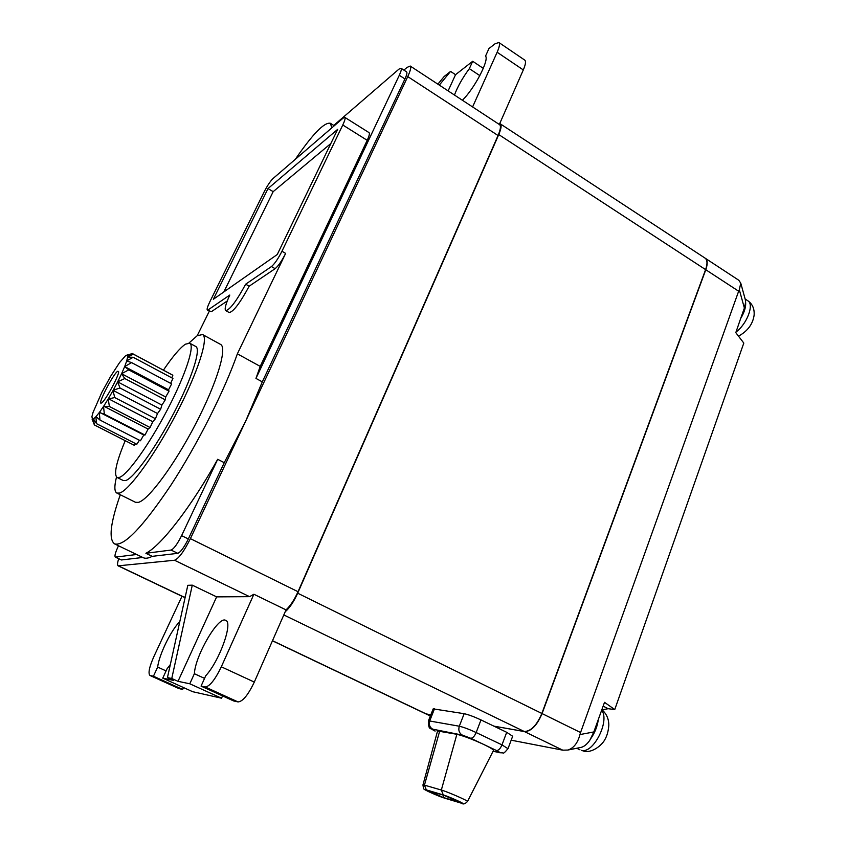 <?xml version="1.0" encoding="UTF-8"?>
<svg xmlns="http://www.w3.org/2000/svg" width="846" height="846" viewBox="0 0 846 846"><rect width="100%" height="100%" fill="white"/><g stroke="black" fill="none" stroke-linecap="round" stroke-linejoin="round"><path stroke-width="1.27" d="M512.655 736.242L506.701 732.308L493.895 726.143L524.446 731.589C531.108 731.504 536.988 725.498 542.085 713.58L705.786 269.747C707.806 263.91 707.616 260.071 705.236 258.231L705.141 258.167M745.337 299.706L745.622 302.234L744.385 308.039L739.309 289.734L738.653 291.204L705.786 269.747M739.309 289.734L740.768 283.167L738.801 280.259L705.236 258.231M744.385 308.039L740.673 318.487C744.417 312.237 746.066 306.812 745.622 302.234M542.085 713.58L580.568 732.53L579.965 734.571L593.818 731.949L604.509 702.328L614.746 709.572L743.803 343.074L735.798 332.647L740.673 318.487M580.568 732.53L738.653 291.204M602.066 709.836L608.179 708.694L603.145 706.167M614.746 709.572L608.179 708.694M579.965 734.571C577.765 742.968 573.736 748.118 567.888 750.053L562.78 750.169L524.446 731.589M511.174 740.187L562.78 750.169M593.818 731.949L590.275 739.33C594.78 733.133 597.466 726.407 598.365 719.163M590.275 739.33L589.704 740.462C586.997 744.226 584.237 746.521 581.403 747.314L580.102 747.578M425.824 713.855L430.804 714.891M272.444 640.803L425.728 713.813L430.826 714.838M493.895 726.143L524.224 731.483C530.886 731.388 536.766 725.382 541.863 713.464L705.596 269.62C707.616 263.783 707.425 259.944 705.046 258.104L499.764 123.505M493.673 726.037L480.993 719.925C474.056 716.699 468.441 714.616 464.158 713.696L433.184 708.863L428.52 720.676M443.135 797.461L428.277 790.703L444.129 795.409L460.33 802.473L443.135 797.461L443.949 795.356M493.419 750.571L493.504 750.402C493.281 749.461 489.993 747.462 483.637 744.406C472.565 739.309 463.64 735.935 456.872 734.296L437.562 730.986L422.968 784.887M285.187 611.806C289.649 607.914 293.816 601.718 297.686 593.205L541.863 713.464M705.596 269.62L498.749 134.567C501.266 128.613 501.773 124.986 500.25 123.706M498.749 134.567L297.686 593.205M91.918 416.835L93.969 423.962M125.219 440.681C116.314 462.096 113.607 474.352 117.076 477.461L119.466 477.387C127.577 474.775 149.467 444.182 167.497 409.538C185.591 374.905 195.066 345.591 189.737 343.212L185.411 344.195C179.997 347.865 172.679 356.515 163.437 370.125M160.634 409.253L120.005 387.997L117.615 381.842L124.796 378.543L121.56 373.71L128.751 369.882L124.648 366.561L131.616 362.627L171.632 383.894L168.555 389.805L169.031 391.19L165.689 396.964L165.277 399.841L161.924 405.075L160.634 409.253L157.515 413.535L155.453 418.717L152.788 421.731L150.091 427.526L148.092 429.07L144.973 435.066L143.757 435.013L140.447 440.766L99.987 420.05L99.31 412.52L96 416.623L99.987 420.05M131.616 362.627L126.667 360.904L133.192 357.287L172.933 378.458L170.649 383.365M133.192 357.287L127.503 357.097L133.393 354.178L172.848 375.233L171.791 377.855M133.393 354.178L127.112 355.383L132.24 353.48L171.389 374.45M135.614 443.642L134.377 445.345L94.392 424.956L93.356 418.992L92.055 419.024L94.392 424.956M139.41 440.237L136.83 444.266L96.592 423.709L95.841 416.803L93.462 418.929L96.592 423.709M189.737 343.212L195.775 346.5C201.253 348.964 191.957 378.31 173.916 412.911C155.95 447.502 133.985 477.99 125.737 480.528L123.294 480.56L117.076 477.461M116.494 477.017C114.221 486.239 114.347 491.579 116.854 493.059L119.55 493.081C129.089 490.5 155.135 454.556 176.56 413.345C198.08 372.134 209.025 337.406 202.554 334.53L197.129 335.777L189.039 342.979M202.554 334.53L220.542 344.396C227.521 347.558 217.189 382.424 195.891 423.476C174.678 464.528 148.367 500.092 138.332 502.387L135.476 502.281L116.854 493.059M211.384 311.677L207.323 310.091L211.384 311.677L227.257 300.975M249.179 286.191C239.989 303.101 233.327 311.888 229.192 312.544L225.734 310.609C229.826 309.932 236.468 301.123 245.668 284.193L249.179 286.191L275.13 268.679L271.45 266.564C274.612 263.91 278.112 258.802 281.951 251.251L342.778 124.997C344.851 120.608 345.538 118.07 344.83 117.383L343.085 118.154L272.909 178.633C270.276 181.245 267.368 185.644 264.185 191.809L209.861 301.726C207.534 306.569 206.678 309.35 207.323 310.091M120.28 494.751C110.392 522.976 108.5 539.357 114.591 543.893C124.034 546.601 142.805 527.026 170.903 485.181C197.298 444.689 224.476 390.736 237.366 353.84L285.641 253.398C281.813 260.949 278.302 266.046 275.13 268.679M197.192 335.735L209.3 311.191M344.83 117.383L369.057 132.642C369.839 133.382 369.226 135.942 367.206 140.32L342.778 124.997M237.366 353.84L260.219 366.381L367.206 140.32M271.45 266.564L245.668 284.193M208.127 309.869L229.784 295.053C225.692 304.042 224.338 309.224 225.734 310.609M337.691 129.332L277.255 254.53L213.351 299.283L268.013 188.563L337.691 129.332M330.849 143.513L273.173 191.651L268.013 188.563M273.173 191.651L223.852 291.933M260.219 366.381L255.957 378.405L399.301 75.273C401.163 71.254 401.734 68.917 401.015 68.24L398.931 69.15L333.768 125.409M331.875 127.809L330.352 123.273C324.325 122.036 312.65 134.049 295.317 159.312M255.957 378.405L262.302 381.863L245.742 420.98L224.253 462.688L217.697 459.293C190.826 507.452 161.036 545.733 145.893 553.295L152.206 556.34C148.399 558.297 145.396 558.741 143.175 557.662L114.591 543.893M403.88 70.112L407.042 67.416L410.236 66.041L499.574 124.637C501.086 125.917 500.578 129.544 498.051 135.519L407.751 76.595C410.511 70.578 411.336 67.067 410.236 66.041M407.751 76.595L190.392 538.648L298.035 591.714L498.051 135.519M262.302 381.863L404.938 78.953L399.301 75.273M401.015 68.24L406.609 71.899C407.338 72.587 406.789 74.934 404.938 78.953M115.595 557.176L121.422 559.967L115.299 557.133L136.576 554.49M121.422 559.967L142.741 557.461M152.206 556.34L177.787 553.337L171.072 550.059C173.853 548.917 177.353 544.105 181.594 535.645L217.697 459.293M181.594 535.645L188.33 538.955C184.111 547.415 180.6 552.205 177.787 553.337M188.33 538.955L224.253 462.688M118.683 558.762C117.383 562.897 117.192 565.255 118.112 565.837L174.519 560.253C178.728 558.614 184.016 551.423 190.392 538.648M118.493 545.765L118.472 545.818C115.447 552.248 114.39 556.023 115.299 557.133M145.893 553.295L171.072 550.059M499.33 124.478L523.304 69.932C525.609 64.529 526.085 61.25 524.742 60.098L498.844 42.49L494.942 43.865L488.946 48.56L485.562 56.069C489.39 60.034 474.225 88.967 462.371 100.24M523.304 69.932L497.141 52.251L472.597 106.945M497.141 52.251C499.51 46.826 500.071 43.58 498.844 42.49M216.639 596.874L192.285 585.157L187.812 585.316L167.445 677.614L171.759 678.492L178.009 681.326L216.639 596.874L249.559 596.663L253.885 594.252L221.314 666.807C215.053 679.761 209.692 686.487 205.24 686.984L201.062 686.117L233.581 700.922L238.043 701.926C242.749 701.567 248.174 694.947 254.308 682.077L286.033 609.892C290.358 605.873 294.355 599.814 298.035 591.714M179.796 621.63C171.156 629.953 158.932 655.005 157.673 667.082L153.433 676.229L149.975 675.478L178.929 688.57L182.63 689.427L183.487 687.555M167.445 677.614L173.62 680.417L162.749 678.164L192.602 691.679L221.536 698.204L222.561 695.898M201.062 686.117L205.737 675.764C219.569 660.927 233.306 622.138 225.681 620.372C218.606 615.56 195.31 655.312 194.369 673.712L204.552 678.376M221.536 698.204L189.79 683.78L178.009 681.326M194.369 673.712L189.79 683.78M192.285 585.157L171.759 678.492M162.749 678.164L167.074 668.774L170.31 664.596M149.975 675.478C147.955 673.353 149.277 667.008 153.94 656.443L181.975 596.282M118.112 565.837L183.434 596.969L185.221 597.075M157.673 667.082L166.091 670.91M153.433 676.229L182.63 689.427M286.033 609.892L253.885 594.252M454.461 95.048C457.623 86.63 462.582 77.832 469.34 68.642L472.692 61.272L455.539 74.691L448.126 90.892M439.307 85.108L450.58 71.402L444.213 76.457L437.858 84.166M455.539 74.691L450.58 71.402M472.692 61.272L483.288 68.367M479.83 75.622L469.34 68.642M101.562 402.939C105.137 401.311 119.529 374.767 118.599 371.542L117.668 371.299C113.068 373.943 96.634 405.995 101.435 403.013L101.562 402.939M117.552 382.043L113.248 390.165L120.005 387.997M121.528 373.847L117.774 381.588M124.658 366.625L121.718 373.435M126.72 360.893L124.796 366.286M127.587 357.012L126.794 360.639M127.228 355.225L127.598 356.864M92.954 412.626L101.89 392.258L110.773 376.142L119.593 362.532L125.568 355.701L127.175 355.193M92.997 412.626L91.886 416.782M99.31 412.52L104.354 414.18L144.973 435.066M104.354 414.18L103.529 406.429L99.521 412.245M103.529 406.429L109.398 406.492L150.091 427.526M109.398 406.492L108.203 398.952L103.772 406.069M108.203 398.952L114.749 397.557L155.453 418.717M114.749 397.557L112.994 390.619L108.457 398.529M113.1 390.376L157.515 413.535M108.341 398.678L152.788 421.731M103.688 406.143L148.092 429.07M99.468 412.245L143.757 435.013M117.615 381.842L161.924 405.075M124.796 378.543L165.277 399.841M121.56 373.71L165.689 396.964M128.751 369.882L169.031 391.19M124.648 366.561L168.555 389.805M736.009 332.066C747.155 323.817 754.442 304.2 747.748 300.721L745.146 299.019M601.897 709.699C606.519 713.76 608.824 718.952 608.813 725.244C608.411 730.733 607.227 735.248 605.281 738.812C602.172 745.622 591.386 753.395 583.835 751.142L581.572 750.36C593.501 753.86 610.093 720.729 601.686 710.28M426.744 714.161L430.403 715.906M493.102 751.185L498.685 752.38C500.261 752.633 499.521 752.009 496.486 750.518C498.516 750.539 500.356 748.657 501.985 744.871L506.701 732.319M480.993 719.925L476.161 732.541C474.511 736.337 472.692 738.251 470.704 738.262L462.286 735.079L432.655 729.157C431.323 728.977 432.147 729.622 435.13 731.071L434.855 730.986C430.18 726.904 428.562 731.409 428.478 720.781L459.304 726.217C463.587 727.211 469.202 729.315 476.161 732.541L501.985 744.871L507.991 748.71M272.497 640.697L426.543 714.077M524.224 731.483L283.812 614.936M461.282 803.129C468.134 805.265 449.078 796.583 443.272 794.923L426.331 789.9C420.102 787.996 438.418 796.329 443.96 797.926L461.63 803.266C463.164 804.588 465.131 803.986 467.521 801.458L467.489 801.532M426.331 789.9L424.438 785.141L441.337 790.037C447.174 791.623 468.028 800.718 467.521 801.458L493.504 750.402M456.872 734.296L441.337 790.037L443.272 794.923M443.96 797.926L428.869 791.771C423.55 788.271 423.92 791.264 422.947 784.951L424.438 785.141L439.751 730.87M496.486 750.518L470.704 738.262M493.038 751.311L498.685 752.38M434.516 708.726L429.8 720.686C428.679 724.472 429.631 727.296 432.655 729.157M462.286 735.079C459.156 733.144 458.162 730.183 459.304 726.217L464.158 713.696M281.951 251.251L285.641 253.398M150.218 675.563L179.183 688.655M118.546 565.9L183.952 597.086M249.559 596.663L174.519 560.253M221.314 666.807L254.308 682.077M238.043 701.926L205.24 686.984M740.768 283.167L745.527 300.415M747.748 300.721C752.454 303.936 754.579 308.769 754.114 315.22C752.803 324.187 747.589 331.167 738.505 336.158M567.888 750.042L581.403 747.314M579.965 749.831L576.75 748.255M512.708 736.115L508.034 748.594C504.872 752.454 503.169 753.881 502.947 752.877L499.69 752.729M444.298 798.053L461.63 803.266M425.919 713.908L430.36 716.023M334.286 125.737L330.352 123.273M126.858 355.119L128.888 354.516"/></g></svg>
